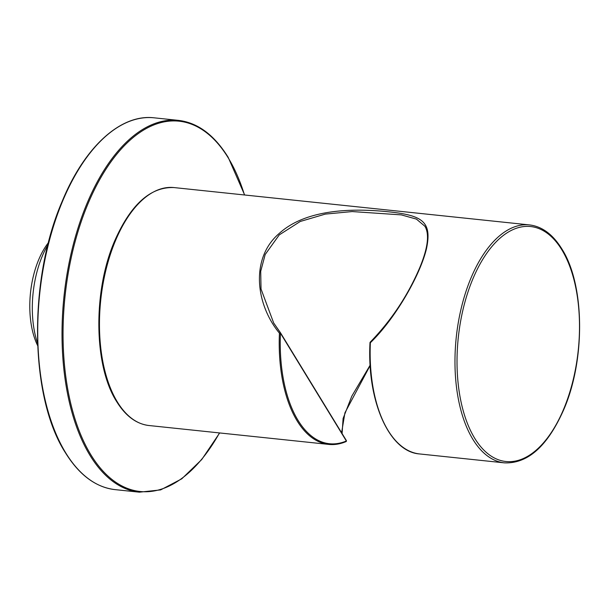 <?xml version="1.0" encoding="UTF-8"?>
<svg xmlns="http://www.w3.org/2000/svg" width="610" height="610" viewBox="0 0 610 610"><rect width="100%" height="100%" fill="white"/><g stroke="black" fill="none" stroke-linecap="round" stroke-linejoin="round"><path stroke-width="0.91" d="M346.35 440.992A0.747 0.618 67 0 1 346.007 441.609A0.747 0.747 0 0 0 346.35 440.534A0.747 0.534 148.6 0 1 346.35 440.992L280.455 333.197A118.881 60.695 96 0 0 298.038 420.343A118.881 60.695 96 0 0 346.35 440.992M424.842 226.203L416.432 219.104L401.327 214.888L352.183 211.563L325.298 214.102L300.272 221.468L279.258 234.888L265.182 254.507L260.706 271.313L261.034 289.033L273.669 322.957L279.594 331.619M342.088 433.558L343.102 418.49L351.795 396.18L370.14 365.169M37.66 345.611A66.543 33.977 -84 0 1 48.48 242.605M47.916 244.831A74.023 37.789 96 0 0 37.568 343.316M345.74 441.648A119.636 61.076 -84 0 1 328.729 444.408A119.636 61.076 -84 0 1 297.123 420.87A119.636 61.076 -84 0 1 279.433 333.182C255.232 303.795 250.496 257.877 279.189 233.477C306.113 208.818 353.289 208.101 388.875 211.838C423.226 215.46 432.032 222.032 426.474 248.75C420.13 275.262 395.448 318.481 370.361 342.736L370.232 342.141A0.747 0.747 0 0 0 370.003 342.652L370.11 342.614M280.486 332.801L346.312 440.481A0.747 0.534 148.6 0 1 346.35 440.534L280.455 332.74A0.747 0.747 0 0 0 280.409 332.671L279.433 333.182L280.455 333.197A0.747 0.534 -31.4 0 0 280.417 332.686L273.776 323.132M346.396 440.656A0.747 0.702 -50.4 0 1 346.289 441.327M370.361 342.736L370.003 342.652C366.808 401.136 389.302 451.979 419.657 453.954A119.636 61.076 96 0 1 388.059 430.424A119.636 61.076 96 0 1 370.361 342.736M115.092 489.624C95.793 487.337 79.216 475.007 65.354 452.65C29.554 397.232 28.113 279.677 62.197 201.285C84.561 146.827 120.803 113.765 154.155 117.822A186.927 95.434 96 0 0 49.448 240.294A186.927 95.434 96 0 0 65.712 452.856A186.927 95.434 96 0 0 115.092 489.624L139.393 492.178A186.927 95.434 -84 0 1 90.013 455.411A186.927 95.434 -84 0 1 73.741 242.849A186.927 95.434 -84 0 1 178.448 120.376C197.747 122.663 214.331 134.993 228.193 157.35L244.656 194.994M244.488 194.971A186.18 95.053 96 0 0 228.193 157.807A186.18 95.053 96 0 0 91.706 195.345A186.18 95.053 96 0 0 90.928 454.877A186.18 95.053 96 0 0 219.493 432.932M148.977 425.521C136.35 423.996 125.576 416.012 116.647 401.578C93.734 366.046 92.85 291.199 114.573 241.148C130.624 204.571 150.418 186.713 173.972 187.567A119.636 61.076 96 0 0 106.963 265.952A119.636 61.076 96 0 0 117.379 401.99A119.636 61.076 96 0 0 148.977 425.521L328.729 444.408C334.448 444.995 340.205 444.065 346.007 441.609M472.88 439.337A119.636 61.076 -84 0 1 462.471 303.292A119.636 61.076 -84 0 1 529.48 224.915C542.107 226.44 552.881 234.423 561.81 248.857C584.891 284.618 585.592 360.213 563.472 410.255C547.444 446.215 527.787 463.752 504.485 462.868A119.636 61.076 -84 0 1 472.88 439.337M561.81 249.772A118.134 60.314 96 0 0 475.205 273.593A118.134 60.314 96 0 0 474.71 438.277A118.134 60.314 96 0 0 561.314 414.457A118.134 60.314 96 0 0 561.81 249.772M178.448 120.376L154.155 117.822M139.393 492.178L160.636 489.906L181.75 478.835L201.735 459.543L219.661 432.947M529.48 224.915L173.972 187.567M504.485 462.868L419.657 453.954M424.819 226.157C427.13 229.84 427.945 234.98 427.274 241.568C426.512 248.689 424.026 257.344 419.81 267.523C407.838 295.591 391.307 320.463 370.232 342.141M370.163 365.466L344.932 412.795L341.783 431.636L342.126 433.618"/></g></svg>
